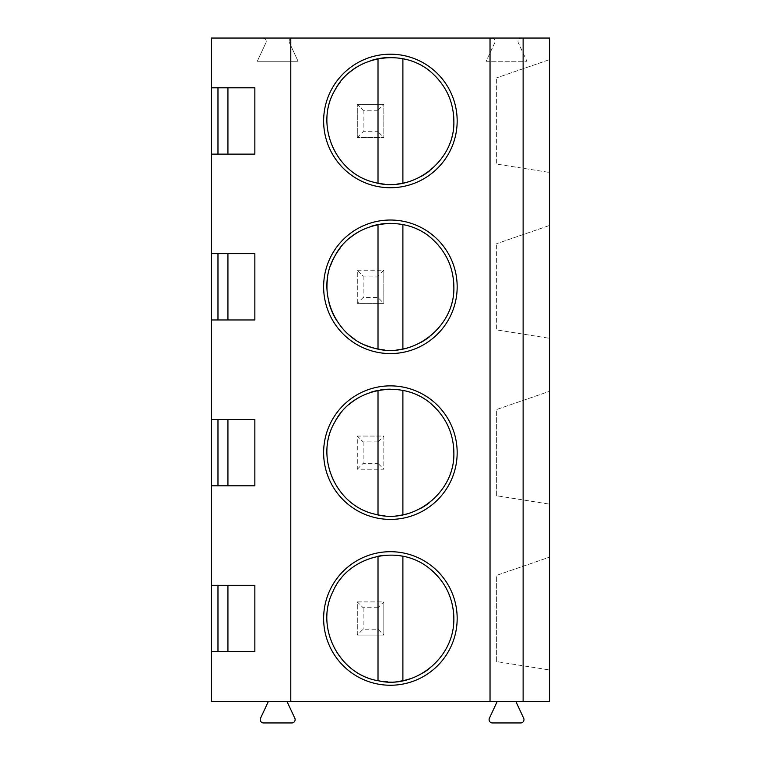 <?xml version="1.0" encoding="UTF-8"?>
<svg xmlns="http://www.w3.org/2000/svg" width="761" height="761" viewBox="0 0 761 761"><rect width="100%" height="100%" fill="white"/><g stroke="black" fill="none" stroke-linecap="round" stroke-linejoin="round"><path stroke-width="0.57" stroke-dasharray="3.81 2.85" d="M453.851 618.474A63.448 63.448 0 0 1 358.669 673.428A63.448 63.448 0 0 1 358.669 563.52A63.448 63.448 0 0 1 453.851 618.474A63.448 63.448 0 0 1 429.29 668.615M421.604 673.723A63.448 63.448 0 0 1 410.902 678.517M387.672 681.866A63.448 63.448 0 0 0 399.392 681.285M378.008 680.705A63.448 63.448 0 0 1 378.008 556.243L378.008 680.705M396.995 555.368A63.448 63.448 0 0 0 384.4 555.302M402.892 680.686L402.892 556.262A63.448 63.448 0 0 1 429.29 568.334M436.633 575.021A63.448 63.448 0 0 1 444.31 585.009M449.884 596.386A63.448 63.448 0 0 1 453.071 608.572M453.851 452.643A63.448 63.448 0 0 1 358.669 507.587A63.448 63.448 0 0 1 358.669 397.689A63.448 63.448 0 0 1 453.851 452.643A63.448 63.448 0 0 1 429.29 502.774M402.892 514.845L402.892 390.431A63.448 63.448 0 0 0 390.374 389.185M380.471 389.965A63.448 63.448 0 0 0 378.008 390.403L378.008 514.874A63.448 63.448 0 0 1 334.792 422.07M384.4 515.806A63.448 63.448 0 0 0 396.995 515.749M340.243 413.765A63.448 63.448 0 0 1 348.909 404.624M359.278 397.347A63.448 63.448 0 0 1 370.816 392.286M420.985 508.234A63.448 63.448 0 0 1 409.408 513.18M402.892 390.431A63.448 63.448 0 0 1 433.837 406.384M439.858 412.9A63.448 63.448 0 0 1 446.127 422.298M450.664 432.781A63.448 63.448 0 0 1 453.233 443.787M453.851 120.97A63.448 63.448 0 0 1 358.669 175.915A63.448 63.448 0 0 1 358.669 66.017A63.448 63.448 0 0 1 453.851 120.97A63.448 63.448 0 0 1 429.29 171.101M402.892 183.182L402.892 58.759A63.448 63.448 0 0 0 390.374 57.513M380.471 58.293A63.448 63.448 0 0 0 378.008 58.74L378.008 183.201A63.448 63.448 0 0 1 334.792 90.397M384.4 184.133A63.448 63.448 0 0 0 396.995 184.076M340.243 82.102A63.448 63.448 0 0 1 348.909 72.951M359.278 65.674A63.448 63.448 0 0 1 370.816 60.614M420.985 176.562A63.448 63.448 0 0 1 409.408 181.508M402.892 58.759A63.448 63.448 0 0 1 433.837 74.711M439.858 81.227A63.448 63.448 0 0 1 446.127 90.626M450.664 101.118A63.448 63.448 0 0 1 453.233 112.114M453.851 286.802A63.448 63.448 0 0 1 358.669 341.756A63.448 63.448 0 0 1 358.669 231.848A63.448 63.448 0 0 1 453.851 286.802A63.448 63.448 0 0 1 429.29 336.942M420.985 342.393A63.448 63.448 0 0 1 409.408 347.339M384.4 349.974A63.448 63.448 0 0 0 396.995 349.908M365.223 345.047A63.448 63.448 0 0 1 354.207 338.921M344.581 330.702A63.448 63.448 0 0 1 336.809 320.781M328.942 302.612A63.448 63.448 0 0 1 327.04 290.16M327.63 277.499A63.448 63.448 0 0 1 330.702 265.285M340.243 247.934A63.448 63.448 0 0 1 348.909 238.792M359.278 231.506A63.448 63.448 0 0 1 370.816 226.445M402.892 349.014L402.892 224.59A63.448 63.448 0 0 0 390.374 223.354M380.471 224.134A63.448 63.448 0 0 0 378.008 224.571L378.008 349.033M402.892 224.59A63.448 63.448 0 0 1 433.837 240.552M439.858 247.059A63.448 63.448 0 0 1 446.127 256.467M450.664 266.949A63.448 63.448 0 0 1 453.233 277.955M227.929 651.644L227.929 585.304L254.849 585.304L254.849 651.644L211.349 651.644M227.929 585.304L211.349 585.304M457.171 618.474A66.768 66.768 0 0 0 357.014 560.648A66.768 66.768 0 0 0 357.014 676.301A66.768 66.768 0 0 0 457.171 618.474A66.768 66.768 0 0 0 357.014 560.648A66.768 66.768 0 0 0 357.014 676.301A66.768 66.768 0 0 0 457.171 618.474A66.768 66.768 0 0 0 357.014 560.648A66.768 66.768 0 0 0 357.014 676.301A66.768 66.768 0 0 0 457.171 618.474M457.171 452.643A66.768 66.768 0 0 0 357.014 394.816A66.768 66.768 0 0 0 357.014 510.46A66.768 66.768 0 0 0 457.171 452.643A66.768 66.768 0 0 0 357.014 394.816A66.768 66.768 0 0 0 357.014 510.46A66.768 66.768 0 0 0 457.171 452.643A66.768 66.768 0 0 0 357.014 394.816A66.768 66.768 0 0 0 357.014 510.46A66.768 66.768 0 0 0 457.171 452.643M211.349 485.803L254.849 485.803L254.849 419.473L211.349 419.473M227.929 485.803L227.929 419.473M377.97 441.903L363.13 441.903L357.28 436.053L357.28 469.223L383.82 469.223L383.82 436.053L377.97 441.903L377.97 463.373L383.82 469.223L357.28 469.223L357.28 436.053L383.82 436.053L383.82 469.223M357.28 436.053L383.82 436.053M363.13 441.903L363.13 463.373L377.97 463.373M357.28 469.223L363.13 463.373M496.638 661.594L496.638 575.354L549.651 557.1L496.638 575.354L496.638 661.594L549.651 669.984L496.638 661.594M549.651 669.984L549.651 557.1L549.651 669.984M294.821 718.232L286.973 701.395L268.395 701.395L260.538 718.232A3.32 3.32 0 0 0 263.544 722.95L291.815 722.95A3.32 3.32 0 0 0 294.821 718.232M377.97 607.735L363.13 607.735L357.28 601.894L357.28 635.055L363.13 629.204L377.97 629.204L383.82 635.055L383.82 601.894L377.97 607.735L377.97 629.204M357.28 635.055L383.82 635.055L357.28 635.055L357.28 601.894L383.82 601.894L383.82 635.055M363.13 607.735L363.13 629.204M357.28 601.894L383.82 601.894M496.638 495.753L496.638 409.523L549.651 391.268L496.638 409.523L496.638 495.753L549.651 504.153L496.638 495.753M549.651 504.153L549.651 391.268L549.651 504.153M492.405 722.95L520.667 722.95A3.32 3.32 0 0 0 523.673 718.232L515.825 701.395L497.247 701.395L489.399 718.232A3.32 3.32 0 0 0 492.405 722.95M268.395 701.395L211.349 701.395L211.349 38.05L262.906 38.05A3.32 3.32 0 0 1 265.912 42.768L257.285 61.27L298.084 61.27L289.456 42.768A3.32 3.32 0 0 1 292.462 38.05L491.758 38.05A3.32 3.32 0 0 1 494.764 42.768L486.136 61.27L526.935 61.27L518.308 42.768A3.32 3.32 0 0 1 521.314 38.05L549.651 38.05L549.651 701.395L515.825 701.395M286.973 701.395L497.247 701.395M377.97 110.231L363.13 110.231L357.28 104.381L357.28 137.551L383.82 137.551L383.82 104.381L383.82 137.551L357.28 137.551L357.28 104.381L383.82 104.381L377.97 110.231L377.97 131.701L383.82 137.551M357.28 303.382L357.28 270.222L383.82 270.222L377.97 276.072L363.13 276.072L357.28 270.222L357.28 303.382L383.82 303.382L383.82 270.222L383.82 303.382L377.97 297.541L363.13 297.541L357.28 303.382L383.82 303.382M549.651 172.481L549.651 59.596L496.638 77.85L549.651 59.596L549.651 172.481L496.638 164.081L496.638 77.85L496.638 164.081L549.651 172.481M549.651 338.322L549.651 225.427L496.638 243.682L549.651 225.427L549.651 338.322L496.638 329.922L496.638 243.682L496.638 329.922L549.651 338.322M227.929 319.972L227.929 253.632L254.849 253.632L254.849 319.972L211.349 319.972M227.929 253.632L211.349 253.632M457.171 286.802A66.768 66.768 0 0 0 357.014 228.975A66.768 66.768 0 0 0 357.014 344.628A66.768 66.768 0 0 0 457.171 286.802A66.768 66.768 0 0 0 357.014 228.975A66.768 66.768 0 0 0 357.014 344.628A66.768 66.768 0 0 0 457.171 286.802A66.768 66.768 0 0 0 357.014 228.975A66.768 66.768 0 0 0 357.014 344.628A66.768 66.768 0 0 0 457.171 286.802M457.171 120.97A66.768 66.768 0 0 0 357.014 63.144A66.768 66.768 0 0 0 357.014 178.787A66.768 66.768 0 0 0 457.171 120.97A66.768 66.768 0 0 0 357.014 63.144A66.768 66.768 0 0 0 357.014 178.787A66.768 66.768 0 0 0 457.171 120.97A66.768 66.768 0 0 0 357.014 63.144A66.768 66.768 0 0 0 357.014 178.787A66.768 66.768 0 0 0 457.171 120.97M211.349 154.131L254.849 154.131L254.849 87.8L211.349 87.8M227.929 154.131L227.929 87.8M357.28 104.381L383.82 104.381M363.13 110.231L363.13 131.701L377.97 131.701M357.28 137.551L363.13 131.701M491.758 38.05A3.32 3.32 0 0 1 494.764 42.768L486.136 61.27L526.935 61.27L518.308 42.768A3.32 3.32 0 0 1 521.314 38.05L491.758 38.05M289.456 42.768A3.32 3.32 0 0 1 292.462 38.05L262.906 38.05A3.32 3.32 0 0 1 265.912 42.768L257.285 61.27L298.084 61.27L289.456 42.768M377.97 276.072L377.97 297.541M363.13 276.072L363.13 297.541M357.28 270.222L383.82 270.222"/><path stroke-width="1.14" d="M429.29 668.615A63.448 63.448 0 0 1 421.604 673.723M410.902 678.517A63.448 63.448 0 0 1 402.892 680.686L402.892 556.262A63.448 63.448 0 0 0 396.995 555.368M384.4 555.302A63.448 63.448 0 0 0 378.008 556.243L378.008 680.705A63.448 63.448 0 0 0 387.672 681.866M399.392 681.285A63.448 63.448 0 0 0 402.892 680.686M429.29 568.334A63.448 63.448 0 0 1 436.633 575.021M444.31 585.009A63.448 63.448 0 0 1 449.884 596.386M453.071 608.572A63.448 63.448 0 0 1 453.851 618.474C454.517 659.235 413.499 689.342 378.512 680.8C339.035 674.722 314.702 626.969 332.985 591.459C347.653 556.424 398.051 542.783 429.29 568.334C445.204 581.261 453.394 597.975 453.851 618.474M396.995 515.749A63.448 63.448 0 0 0 402.892 514.845L402.892 390.431M370.816 392.286A63.448 63.448 0 0 1 378.008 390.403L378.008 514.874A63.448 63.448 0 0 0 384.4 515.806M390.374 389.185A63.448 63.448 0 0 0 380.471 389.965M334.792 422.07A63.448 63.448 0 0 1 340.243 413.765M348.909 404.624A63.448 63.448 0 0 1 359.278 397.347M429.29 502.774A63.448 63.448 0 0 1 420.985 508.234M409.408 513.18A63.448 63.448 0 0 1 402.892 514.845M433.837 406.384A63.448 63.448 0 0 1 439.858 412.9M446.127 422.298A63.448 63.448 0 0 1 450.664 432.781M453.233 443.787A63.448 63.448 0 0 1 453.851 452.643C455.278 492.557 412.928 525.404 374.621 514.094C335.601 505.551 314.312 456.362 334.792 422.07C352.781 386.407 405.708 378.017 433.837 406.384C446.878 419.045 453.556 434.464 453.851 452.643M396.995 184.076A63.448 63.448 0 0 0 402.892 183.182L402.892 58.759M370.816 60.614A63.448 63.448 0 0 1 378.008 58.74L378.008 183.201A63.448 63.448 0 0 0 384.4 184.133M390.374 57.513A63.448 63.448 0 0 0 380.471 58.293M334.792 90.397A63.448 63.448 0 0 1 340.243 82.102M348.909 72.951A63.448 63.448 0 0 1 359.278 65.674M429.29 171.101A63.448 63.448 0 0 1 420.985 176.562M409.408 181.508A63.448 63.448 0 0 1 402.892 183.182M433.837 74.711A63.448 63.448 0 0 1 439.858 81.227M446.127 90.626A63.448 63.448 0 0 1 450.664 101.118M453.233 112.114A63.448 63.448 0 0 1 453.851 120.97C455.278 160.885 412.928 193.732 374.621 182.431C335.601 173.879 314.312 124.69 334.792 90.397C352.781 54.735 405.708 46.345 433.837 74.711C446.878 87.372 453.556 102.792 453.851 120.97M429.29 336.942A63.448 63.448 0 0 1 420.985 342.393M409.408 347.339A63.448 63.448 0 0 1 402.892 349.014L402.892 224.59M370.816 226.445A63.448 63.448 0 0 1 378.008 224.571L378.008 349.033A63.448 63.448 0 0 0 384.4 349.974M396.995 349.908A63.448 63.448 0 0 0 402.892 349.014M378.008 349.033A63.448 63.448 0 0 1 365.223 345.047M354.207 338.921A63.448 63.448 0 0 1 344.581 330.702M336.809 320.781A63.448 63.448 0 0 1 328.942 302.612M327.04 290.16A63.448 63.448 0 0 1 327.63 277.499M330.702 265.285A63.448 63.448 0 0 1 340.243 247.934M348.909 238.792A63.448 63.448 0 0 1 359.278 231.506M390.374 223.354A63.448 63.448 0 0 0 380.471 224.134M433.837 240.552A63.448 63.448 0 0 1 439.858 247.059M446.127 256.467A63.448 63.448 0 0 1 450.664 266.949M453.233 277.955A63.448 63.448 0 0 1 453.851 286.802C455.278 326.716 412.928 359.572 374.621 348.262C335.601 339.72 314.312 290.531 334.792 256.238C352.781 220.566 405.708 212.186 433.837 240.552C446.878 253.213 453.556 268.623 453.851 286.802M211.349 651.644L254.849 651.644L254.849 585.304L211.349 585.304L211.349 485.803L254.849 485.803L254.849 419.473L211.349 419.473L211.349 38.05L290.778 38.05L290.778 701.395L211.349 701.395L211.349 585.304M217.979 651.644L217.979 585.304M227.929 651.644L227.929 585.304M457.171 618.474A66.768 66.768 0 0 0 357.014 560.648A66.768 66.768 0 0 0 357.014 676.301A66.768 66.768 0 0 0 457.171 618.474M457.171 452.643A66.768 66.768 0 0 0 357.014 394.816A66.768 66.768 0 0 0 357.014 510.46A66.768 66.768 0 0 0 457.171 452.643M211.349 485.803L211.349 419.473M217.979 485.803L217.979 419.473M227.929 485.803L227.929 419.473M268.395 701.395L260.538 718.232A3.32 3.32 0 0 0 263.544 722.95L291.815 722.95A3.32 3.32 0 0 0 294.821 718.232L286.973 701.395M497.247 701.395L489.399 718.232A3.32 3.32 0 0 0 492.405 722.95L520.667 722.95A3.32 3.32 0 0 0 523.673 718.232L515.825 701.395M211.349 87.8L254.849 87.8L254.849 154.131L211.349 154.131M211.349 253.632L254.849 253.632L254.849 319.972L211.349 319.972M523.121 701.395L523.121 38.05L549.651 38.05L549.651 701.395L490.027 701.395L490.027 38.05L290.778 38.05M490.027 701.395L290.778 701.395M457.171 286.802A66.768 66.768 0 0 0 357.014 228.975A66.768 66.768 0 0 0 357.014 344.628A66.768 66.768 0 0 0 457.171 286.802M457.171 120.97A66.768 66.768 0 0 0 357.014 63.144A66.768 66.768 0 0 0 357.014 178.787A66.768 66.768 0 0 0 457.171 120.97M523.121 38.05L490.027 38.05M217.979 319.972L217.979 253.632M227.929 319.972L227.929 253.632M217.979 154.131L217.979 87.8M227.929 154.131L227.929 87.8"/></g></svg>
